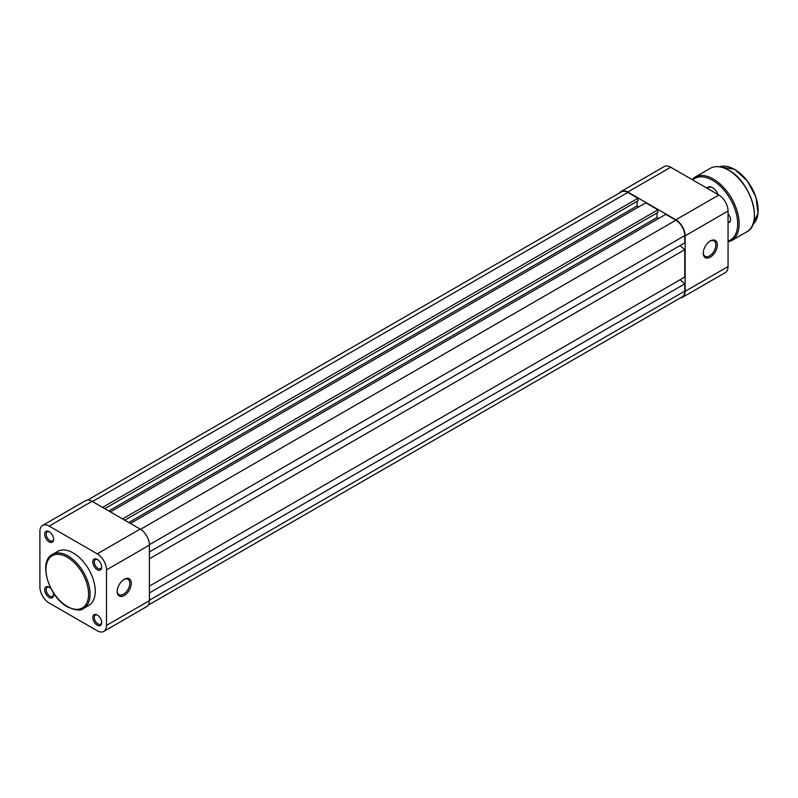 <?xml version="1.0" encoding="UTF-8"?>
<svg xmlns="http://www.w3.org/2000/svg" width="798" height="798" viewBox="0 0 798 798"><rect width="100%" height="100%" fill="white"/><g stroke="black" fill="none" stroke-linecap="round" stroke-linejoin="round"><path stroke-width="1.2" d="M87.62 500.067L621.512 191.819A12.559 7.252 60 0 1 627.797 192.448L637.931 198.293L102.573 507.378M637.931 198.293L637.931 200.857L104.797 508.665M637.043 201.375L637.043 205.984L108.787 510.969M637.043 205.984L638.669 206.921M122.553 518.919L657.911 209.834L645.772 202.822L110.413 511.907M657.911 209.834L657.911 212.398L124.777 520.196M657.023 212.906L657.023 217.525L128.767 522.51M658.649 218.462L657.023 217.525M149.416 551.937L684.774 242.851L684.774 235.59A12.559 7.252 60 0 0 675.896 220.208L665.751 214.363L130.393 523.448M680.036 245.584L684.774 249.694L149.416 558.78M684.774 249.694L684.774 277.036L149.416 586.121M680.036 279.769L684.774 283.869L149.416 592.954M148.278 605.123L682.17 296.876A12.559 7.252 60 0 0 684.774 291.13L684.774 283.869M710.3 240.936L710.3 240.936A9.945 5.736 -60 0 1 717.332 244.996A9.945 5.736 -60 0 1 710.3 257.165A9.945 5.736 -60 0 1 703.267 253.106A9.945 5.736 -60 0 1 710.3 240.936L710.3 240.936M703.277 252.667A8.898 5.137 120 0 0 705.113 256.328A8.898 5.137 120 0 0 709.562 255.889A8.898 5.137 120 0 0 715.367 248.048A8.898 5.137 120 0 0 714.01 240.916A8.898 5.137 120 0 0 709.921 241.166M627.797 192.019A13.077 7.551 -120 0 0 621.253 191.37L664.175 166.592A13.077 7.551 60 0 1 670.709 167.241L627.797 192.019L675.896 219.789L718.808 195.011L670.709 167.241M718.808 195.011A13.077 7.551 60 0 1 728.055 211.031L728.055 266.562A13.077 7.551 60 0 1 725.352 272.557L682.43 297.335A13.077 7.551 -120 0 0 685.143 291.34L685.143 235.809A13.077 7.551 -120 0 0 675.896 219.789M621.253 191.37A13.077 7.551 -120 0 0 619.687 192.877M680.335 297.933A13.077 7.551 -120 0 0 682.43 297.335M97.246 625.203A6.274 3.621 60 0 1 92.807 617.522A6.274 3.621 60 0 1 97.246 614.959L97.246 614.959A6.274 3.621 60 0 1 101.685 622.64A6.274 3.621 60 0 1 97.246 625.203M97.635 615.198A5.237 3.022 -120 0 0 95.371 615.118A5.237 3.022 -120 0 0 94.573 619.318A5.237 3.022 -120 0 0 97.984 623.926A5.237 3.022 -120 0 0 100.598 624.186A5.237 3.022 -120 0 0 101.665 622.191M53.197 592.555A6.274 3.621 60 0 1 53.586 594.879A6.274 3.621 60 0 1 49.147 597.443A6.274 3.621 60 0 1 44.708 589.752A6.274 3.621 60 0 1 49.147 587.188L49.147 587.188A6.274 3.621 60 0 1 50.972 588.685M49.536 587.428A5.237 3.022 -120 0 0 47.272 587.358A5.237 3.022 -120 0 0 46.474 591.547A5.237 3.022 -120 0 0 49.885 596.156A5.237 3.022 -120 0 0 52.508 596.415A5.237 3.022 -120 0 0 53.576 594.42M97.246 569.672A6.274 3.621 60 0 1 92.807 561.982A6.274 3.621 60 0 1 97.246 559.418L97.246 559.418A6.274 3.621 60 0 1 101.685 567.109A6.274 3.621 60 0 1 97.246 569.672M97.635 559.657A5.237 3.022 -120 0 0 95.371 559.588A5.237 3.022 -120 0 0 94.573 563.777A5.237 3.022 -120 0 0 97.984 568.385A5.237 3.022 -120 0 0 100.598 568.645A5.237 3.022 -120 0 0 101.665 566.65M49.147 541.902A6.274 3.621 60 0 1 44.708 534.211A6.274 3.621 60 0 1 49.147 531.648L49.147 531.648A6.274 3.621 60 0 1 53.586 539.338A6.274 3.621 60 0 1 49.147 541.902M49.536 531.887A5.237 3.022 -120 0 0 47.272 531.817A5.237 3.022 -120 0 0 46.474 536.007A5.237 3.022 -120 0 0 49.885 540.615A5.237 3.022 -120 0 0 52.508 540.874A5.237 3.022 -120 0 0 53.576 538.879M124.259 579.278L124.259 579.278A9.945 5.736 -60 0 1 131.281 583.338A9.945 5.736 -60 0 1 124.259 595.517A9.945 5.736 -60 0 1 117.226 591.458A9.945 5.736 -60 0 1 124.259 579.278L124.259 579.278M117.236 591.009A8.898 5.137 120 0 0 119.072 594.68A8.898 5.137 120 0 0 123.51 594.231A8.898 5.137 120 0 0 129.326 586.4A8.898 5.137 120 0 0 127.959 579.268A8.898 5.137 120 0 0 123.87 579.518M73.197 552.964A31.182 18.005 60 0 1 93.566 580.445A31.182 18.005 60 0 1 88.787 605.433L83.61 608.425A31.182 18.005 60 0 0 88.388 583.438A31.182 18.005 60 0 0 68.02 555.957A31.182 18.005 60 0 0 52.429 554.41L57.606 551.418A31.182 18.005 60 0 1 73.197 552.964M106.493 569.882A13.077 7.551 -120 0 0 97.246 553.862L49.147 526.091A13.077 7.551 -120 0 0 42.613 525.443A13.077 7.551 -120 0 0 39.9 531.438L39.9 586.969A13.077 7.551 -120 0 0 49.147 602.989L97.246 630.759A13.077 7.551 -120 0 0 103.79 631.408A13.077 7.551 -120 0 0 106.493 625.423L149.416 600.645L149.416 545.104L106.493 569.882L106.493 625.423M42.613 525.443L85.526 500.665A13.077 7.551 60 0 1 92.069 501.314L140.169 529.084A13.077 7.551 60 0 1 149.416 545.104M149.416 600.645A13.077 7.551 60 0 1 146.702 606.63L103.79 631.408M706.968 188.168A8.997 5.197 60 0 1 712.514 187.62L712.514 187.62A8.997 5.197 60 0 1 712.524 187.62A8.997 5.197 60 0 1 718.07 194.582M712.744 187.749A8.369 4.838 -120 0 0 708.774 187.46L707.257 188.338M728.055 214.004A5.656 3.262 60 0 1 730.579 219.739A5.656 3.262 60 0 1 728.055 222.572M728.055 221.994A5.237 3.022 -120 0 0 729.492 221.794A5.237 3.022 -120 0 0 730.569 219.57M627.797 192.448L92.438 501.533M675.896 220.208L140.528 529.303M684.774 235.59L149.406 544.685M684.774 291.13L149.416 600.216M685.143 291.34L728.055 266.562M728.055 211.031L685.143 235.809M67.281 606.45A30.134 17.396 -120 0 0 88.588 594.151A30.134 17.396 -120 0 0 67.281 557.233A30.134 17.396 -120 0 0 45.965 569.543A30.134 17.396 -120 0 0 67.281 606.45M92.069 501.314L49.147 526.091M97.246 553.862L140.169 529.084M734.719 169.505A33.067 19.092 60 0 1 758.1 210.173M752.863 224.477A33.486 19.332 -120 0 0 755.786 197.206A33.486 19.332 -120 0 0 734.419 169.336A33.486 19.332 -120 0 0 719.567 166.802L734.629 169.316L747.247 180.807L755.945 197.166L758.05 213.365L752.853 224.477M728.793 170.353A36.209 20.908 60 0 1 754.399 214.871M746.818 231.809A36.628 21.147 -120 0 0 752.434 202.463A36.628 21.147 -120 0 0 728.504 170.183A36.628 21.147 -120 0 0 710.19 168.368L694.948 177.176A36.628 21.147 60 0 1 713.262 178.991A36.628 21.147 60 0 1 737.182 211.261A36.628 21.147 60 0 1 731.576 240.607L746.818 231.809C763.526 224.009 750.838 181.615 728.714 170.164C721.572 166.154 715.397 165.555 710.19 168.368M728.055 241.136A35.581 20.539 -120 0 0 736.295 213.555A35.581 20.539 -120 0 0 712.514 180.268A35.581 20.539 -120 0 0 692.734 179.949M52.429 554.41C37.885 561.463 48.758 597.153 67.491 606.929C75.66 610.49 81.027 610.989 83.61 608.425M728.055 242.003L731.576 240.607M691.976 179.52L694.948 177.176"/></g></svg>

